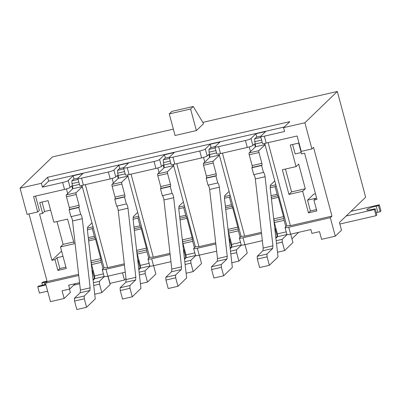 <?xml version="1.0" encoding="UTF-8"?>
<svg xmlns="http://www.w3.org/2000/svg" width="401" height="401" viewBox="0 0 401 401"><rect width="100%" height="100%" fill="white"/><g stroke="black" fill="none" stroke-linecap="round" stroke-linejoin="round"><path stroke-width="0.6" d="M284.224 127.017L48.631 181.147L42.406 187.152L62.666 182.495A4.837 0.682 -15 0 0 68.22 180.5L73.132 175.758L82.877 173.518L77.964 178.26A4.837 0.682 -15 0 0 77.864 178.46A4.837 0.682 -15 0 0 81.553 178.154L108.36 171.999A4.837 0.682 -15 0 0 113.914 169.999L118.826 165.257L128.576 163.022L123.663 167.758A4.837 0.682 -15 0 0 123.563 167.959A4.837 0.682 -15 0 0 127.247 167.658L154.059 161.498A4.837 0.682 -15 0 0 159.608 159.503L164.52 154.761L174.27 152.52L169.357 157.262A4.837 0.682 -15 0 0 169.257 157.463A4.837 0.682 -15 0 0 172.946 157.157L199.753 151.002A4.837 0.682 -15 0 0 205.307 149.002L210.219 144.26L219.969 142.024L215.056 146.761A4.837 0.682 -15 0 0 214.956 146.961A4.837 0.682 -15 0 0 218.64 146.661L245.452 140.5A4.837 0.682 -15 0 0 251.001 138.505L255.913 133.764L265.662 131.523L260.75 136.265A4.837 0.682 -15 0 0 260.65 136.465L262.51 143.403A4.837 0.682 165 0 0 266.199 143.097L297.116 135.994L301.246 151.408L311.908 148.956L304.89 122.756L337.306 91.468L365.642 197.202L339.441 222.485L341.507 230.189L335.286 236.194L330.329 217.698L288.745 227.252A4.837 0.682 -15 0 1 285.056 227.557L286.915 234.49A4.837 0.682 165 0 0 290.605 234.189L288.745 227.252M335.286 236.194L321.577 239.342L319.512 231.638L311.893 233.387L310.865 229.532L290.605 234.189M139.603 268.399L140.385 268.219M185.297 257.898L186.079 257.718M230.991 247.402L231.778 247.222M93.904 278.895L94.686 278.715M79.558 282.675L68.671 285.176L69.704 289.031L75.268 283.662M69.704 289.031L62.09 290.78L64.155 298.484L70.376 292.484L69.468 289.086M65.899 267.131L59.849 268.52L57.884 270.419L66.265 268.495L60.481 246.916L74.19 243.763L67.584 219.101L53.874 222.254L48.09 200.675L39.714 202.6L42.606 213.387L39.559 214.089L51.95 260.329L54.997 259.627L56.962 257.733L63.007 256.344M57.884 270.419L54.997 259.627M35.544 196.089L39.368 210.37L37.734 211.949L27.073 214.4L20.05 188.194L52.471 156.911L173.357 129.137M78.606 274.329L47.128 281.562L29.012 213.954M67.704 193.603L66.451 188.926M42.606 213.387L44.571 211.492L50.616 210.104M61.584 251.031L51.95 260.329M337.306 91.468L202.821 122.37M264.72 143.393L286.795 225.773L285.156 227.352A4.837 0.682 -15 0 0 285.056 227.557M255.322 146.941L254.5 143.859L252.861 145.438A4.837 0.682 165 0 1 247.307 147.438L220.5 153.598A4.837 0.682 165 0 1 216.811 153.899L214.956 146.961M274.961 229.898A4.837 0.682 -15 0 0 275.412 229.593L276.063 228.961M277.497 236.309L277.266 236.53A4.837 0.682 165 0 1 275.803 237.292M255.913 133.764L256.795 137.052M261.527 233.507L243.051 237.753A4.837 0.682 -15 0 1 239.362 238.054A4.837 0.682 -15 0 1 239.462 237.853L241.101 236.274L219.026 153.894M205.307 149.002L207.167 155.939L208.801 154.36L209.628 157.443M230.369 239.462L229.713 240.094L231.572 247.026A4.837 0.682 165 0 1 230.109 247.793M210.219 144.26L211.096 147.548M215.828 244.003L197.352 248.249A4.837 0.682 -15 0 1 193.663 248.555A4.837 0.682 -15 0 1 193.768 248.349L195.402 246.77L173.332 164.39M159.608 159.503L161.468 166.435L163.107 164.856L163.934 167.939M184.671 249.958L184.019 250.59L185.879 257.527A4.837 0.682 165 0 1 184.41 258.289M164.52 154.761L165.402 158.049M170.134 254.505L151.658 258.75A4.837 0.682 -15 0 1 147.969 259.051A4.837 0.682 -15 0 1 148.069 258.851L149.708 257.272L127.633 174.891M113.914 169.999L115.774 176.936L117.408 175.357L118.235 178.44M138.977 260.46L138.32 261.091L140.18 268.028A4.837 0.682 165 0 1 138.716 268.79M118.826 165.257L119.709 168.545M124.435 265.001L105.959 269.246A4.837 0.682 -15 0 1 102.275 269.552A4.837 0.682 -15 0 1 102.375 269.352L104.009 267.768L81.939 185.387M68.22 180.5L70.075 187.432L71.714 185.853L72.541 188.936M93.283 270.956L92.626 271.587L94.486 278.525A4.837 0.682 165 0 1 93.017 279.286M73.132 175.758L74.01 179.046M77.864 178.46L79.724 185.397A4.837 0.682 165 0 0 83.413 185.092L110.22 178.931A4.837 0.682 165 0 0 115.774 176.936M123.563 167.959L125.418 174.896A4.837 0.682 165 0 0 129.107 174.595L155.919 168.435A4.837 0.682 165 0 0 161.468 166.435M169.257 157.463L171.117 164.4A4.837 0.682 165 0 0 174.806 164.094L201.613 157.934A4.837 0.682 165 0 0 207.167 155.939M260.65 136.465A4.837 0.682 -15 0 0 264.339 136.16L284.595 131.508L283.562 127.653L289.788 121.648L47.599 177.292L41.373 183.297L20.05 188.194M70.075 187.432A4.837 0.682 165 0 1 64.526 189.432L33.604 196.535L37.734 211.949M125.252 272.179L107.819 276.184A4.837 0.682 165 0 1 104.13 276.484L102.275 269.552M170.951 261.678L153.518 265.683A4.837 0.682 165 0 1 149.829 265.988L147.969 259.051M216.645 251.181L199.212 255.186A4.837 0.682 165 0 1 195.523 255.487L193.663 248.555M262.344 240.68L244.906 244.685A4.837 0.682 165 0 1 241.222 244.991L239.362 238.054M229.267 240.394A4.837 0.682 -15 0 0 229.713 240.094M183.568 250.896A4.837 0.682 -15 0 0 184.019 250.59M137.874 261.392A4.837 0.682 -15 0 0 138.32 261.091M92.175 271.893A4.837 0.682 -15 0 0 92.626 271.587M268.139 142.651L290.384 225.673L331.968 216.119L330.329 217.698M311.908 148.956L313.547 147.378L331.968 216.119M282.354 169.758L288.961 194.42L302.67 191.272L308.454 212.851L316.83 210.926L313.938 200.134L316.985 199.437L304.595 153.197L301.552 153.894L298.66 143.107L290.279 145.032L296.063 166.61L282.354 169.758M292.61 144.495L295.136 153.924L301.186 152.535M313.938 200.134L315.903 198.239L307.527 200.164L313.747 194.159L315.467 193.763M85.353 184.645L107.598 267.667L124.305 263.828M113.398 183.107L112.145 178.43M137.749 260.304L138.831 259.918M104.009 267.768L107.598 267.667M131.052 174.149L153.297 257.166L169.999 253.332M159.097 172.605L157.844 167.929M183.447 249.808L184.525 249.417M149.708 257.272L153.297 257.166M176.746 163.648L198.991 246.67L215.698 242.831M204.791 162.109L203.538 157.433M229.141 239.307L230.224 238.921M195.402 246.77L198.991 246.67M222.44 153.152L244.685 236.169L261.392 232.334M250.49 151.608L249.237 146.931M274.84 228.811L275.918 228.42M241.101 236.274L244.685 236.169M304.89 122.756L283.562 127.653M42.406 187.152L41.373 183.297M78.741 275.502L45.488 283.141L50.446 301.637L64.155 298.484M47.128 281.562L45.488 283.141M196.38 130.591L203.588 123.638L193.222 106.481L190.6 109.012L196.38 130.591L175.057 135.488L169.277 113.909L190.6 109.012M92.055 270.805L93.137 270.414M286.795 225.773L290.384 225.673M285.462 169.047L291.582 191.894L305.291 188.741L298.685 164.084L296.063 166.61M305.291 188.741L302.67 191.272M316.464 209.563L310.419 210.951L308.454 212.851M310.419 210.951L307.527 200.164M291.582 191.894L288.961 194.42M298.665 232.334L291.943 238.826M125.984 278.58L124.45 280.058L109.979 283.382L108.039 276.134M124.45 280.058L122.505 272.81M48.631 181.147L47.599 177.292M169.277 113.909L171.894 111.383L193.222 106.481M56.982 221.537L63.102 244.384L60.481 246.916M59.849 268.52L56.962 257.733M44.571 211.492L42.045 202.064M63.102 244.384L73.704 241.948M47.639 291.161L39.408 293.051L37.759 286.885L38.576 286.098L40.862 285.572A8.06 1.138 -15 0 0 45.774 284.204M45.99 284.996L37.759 286.885M79.684 283.798L73.704 285.176M46.792 281.883A8.06 1.138 -15 0 0 44.135 282.414L41.849 282.936L42.671 282.149L47.017 281.151M42.451 285.181L41.849 282.936M379.296 204.806L378.479 205.598L380.133 211.763L380.95 210.971L379.296 204.806L351.03 211.302M378.479 205.598L376.193 206.124A8.06 1.138 -15 0 0 366.775 209.788A8.06 1.138 -15 0 0 372.92 209.282L375.206 208.756L376.855 214.921L376.038 215.713L339.858 224.024M376.038 215.713L374.384 209.548L346.118 216.044M376.253 212.675A8.06 1.138 165 0 1 377.847 212.284L380.133 211.763M375.206 208.756L374.384 209.548M290.695 234.169L292.936 242.545L284.59 250.6L277.502 252.229M284.59 250.6L282.314 242.124L276.505 243.457M275.908 238.229L277.517 236.68L286.926 234.52M276.194 240.715L282.189 239.337L287.086 234.61M286.214 231.868L277.387 233.893L274.354 222.585A2.336 0.571 -102.9 0 1 274.068 220.73A2.336 0.571 77.1 0 0 273.778 218.871L273.652 218.405M285.813 226.72L284.103 220.344A2.336 0.571 -102.9 0 1 283.818 218.49A2.336 0.571 77.1 0 0 283.527 216.63L278.354 197.332A2.336 0.571 77.1 0 0 277.738 195.793A2.336 0.571 -102.9 0 1 277.116 194.259L275.076 186.65L270.174 187.773M275.076 186.65L276.058 185.698M275.813 184.791L270.329 186.054M282.314 242.124L282.189 239.337M277.387 233.893L277.517 236.68M261.617 165.493L261.943 165.177A1.614 0.396 77.1 0 0 261.858 163.322L258.971 152.53L249.221 154.771L252.114 165.563A1.614 0.396 77.1 0 1 252.199 167.417L251.868 167.733L253.728 174.671L263.477 172.43L261.617 165.493L251.868 167.733M265.071 144.701L258.886 150.676L249.136 152.916L255.522 146.751L265.036 144.566M261.617 140.079L254.77 141.653L255.392 143.964L262.239 142.395M260.906 137.428L254.645 138.866L256.445 137.132L260.916 136.104M274.78 180.921L270.414 185.137L270.169 187.803L278.038 256.921L269.362 265.297L259.612 267.537L257.342 259.061L267.091 256.82L266.961 254.034L272.69 248.505L262.941 250.74L257.211 256.274L266.961 254.034M269.362 265.297L267.091 256.82M272.69 248.505L272.931 245.833L263.186 248.074L255.317 178.956A3.223 0.787 77.1 0 0 253.728 174.671M272.931 245.833L265.066 176.716A3.223 0.787 77.1 0 0 263.477 172.43M258.886 150.676A1.614 0.396 77.1 0 0 258.971 152.53M249.136 152.916A1.614 0.396 77.1 0 0 249.221 154.771M255.392 143.964L255.522 146.751M254.645 138.866L254.77 141.653M257.211 256.274L257.342 259.061M263.186 248.074L262.941 250.74M244.996 244.665L247.242 253.041L238.891 261.101L231.808 262.73M238.891 261.101L236.62 252.625L230.811 253.958M230.214 248.725L231.818 247.176L241.232 245.016M230.495 251.216L236.49 249.838L241.392 245.111M240.515 242.364L231.693 244.394L228.66 233.081A2.336 0.571 -102.9 0 1 228.369 231.227A2.336 0.571 77.1 0 0 228.084 229.372L227.958 228.906M240.119 237.222L238.41 230.841A2.336 0.571 -102.9 0 1 238.119 228.986A2.336 0.571 77.1 0 0 237.833 227.131L232.66 207.828A2.336 0.571 77.1 0 0 232.039 206.294A2.336 0.571 -102.9 0 1 231.417 204.761L229.382 197.147L224.475 198.274M229.382 197.147L230.364 196.199M230.119 195.292L224.635 196.55M236.62 252.625L236.49 249.838M231.693 244.394L231.818 247.176M215.923 175.994L216.249 175.678A1.614 0.396 77.1 0 0 216.164 173.818L213.272 163.032L203.523 165.272L206.415 176.059A1.614 0.396 77.1 0 1 206.5 177.919L206.174 178.234L208.034 185.167L217.778 182.931L215.923 175.994L206.174 178.234M219.377 155.202L213.187 161.172L203.437 163.413L209.823 157.252L219.342 155.067M215.923 150.581L209.076 152.154L209.698 154.465L216.54 152.891M215.212 147.929L208.946 149.367L210.751 147.628L215.222 146.601M229.081 191.422L224.715 195.633L224.475 198.305L232.339 267.422L223.663 275.793L213.913 278.033L211.643 269.557L221.392 267.317L221.267 264.53L226.996 259.001L217.247 261.241L211.517 266.77L221.267 264.53M223.663 275.793L221.392 267.317M226.996 259.001L227.237 256.334L217.487 258.575L209.623 189.457A3.223 0.787 77.1 0 0 208.034 185.167M227.237 256.334L219.367 187.217A3.223 0.787 77.1 0 0 217.778 182.931M213.187 161.172A1.614 0.396 77.1 0 0 213.272 163.032M203.437 163.413A1.614 0.396 77.1 0 0 203.523 165.272M209.698 154.465L209.823 157.252M208.946 149.367L209.076 152.154M211.517 266.77L211.643 269.557M217.487 258.575L217.247 261.241M199.302 255.166L201.548 263.542L193.197 271.597L186.114 273.226M193.197 271.597L190.926 263.121L185.112 264.454M184.52 259.226L186.124 257.678L195.533 255.517M184.801 261.713L190.796 260.334L195.693 255.607M194.821 252.866L185.994 254.891L182.961 243.582A2.336 0.571 -102.9 0 1 182.676 241.728A2.336 0.571 77.1 0 0 182.385 239.868L182.26 239.402M194.42 247.718L192.711 241.342A2.336 0.571 -102.9 0 1 192.425 239.487A2.336 0.571 77.1 0 0 192.134 237.633L186.961 218.329A2.336 0.571 77.1 0 0 186.345 216.791A2.336 0.571 -102.9 0 1 185.723 215.257L183.683 207.648L178.781 208.771M183.683 207.648L184.666 206.695M184.425 205.788L178.936 207.051M190.926 263.121L190.796 260.334M185.994 254.891L186.124 257.678M170.225 186.49L170.555 186.174A1.614 0.396 77.1 0 0 170.47 184.32L167.578 173.528L157.829 175.768L160.721 186.56A1.614 0.396 77.1 0 1 160.806 188.415L160.475 188.731L162.335 195.668L172.084 193.427L170.225 186.49L160.475 188.731M173.678 165.698L167.493 171.673L157.743 173.914L164.129 167.748L173.643 165.563M170.225 161.077L163.382 162.651L163.999 164.961L170.846 163.392M169.518 158.425L163.252 159.864L165.052 158.129L169.528 157.102M183.387 201.919L179.021 206.134L178.776 208.801L186.645 277.918L177.969 286.294L168.22 288.535L165.949 280.058L175.698 277.818L175.568 275.031L181.297 269.502L171.553 271.738L165.819 277.271L175.568 275.031M177.969 286.294L175.698 277.818M181.297 269.502L181.543 266.83L171.793 269.071L163.924 199.954A3.223 0.787 77.1 0 0 162.335 195.668M181.543 266.83L173.673 197.713A3.223 0.787 77.1 0 0 172.084 193.427M167.493 171.673A1.614 0.396 77.1 0 0 167.578 173.528M157.743 173.914A1.614 0.396 77.1 0 0 157.829 175.768M163.999 164.961L164.129 167.748M163.252 159.864L163.382 162.651M165.819 277.271L165.949 280.058M171.793 269.071L171.553 271.738M153.603 265.662L155.849 274.038L147.498 282.098L140.415 283.728M147.498 282.098L145.227 273.622L139.418 274.956M138.821 269.723L140.425 268.179L149.839 266.013M139.107 272.214L145.097 270.835L149.999 266.109M149.122 263.362L140.3 265.392L137.267 254.079A2.336 0.571 -102.9 0 1 136.977 252.224A2.336 0.571 77.1 0 0 136.691 250.369L136.566 249.903M148.726 258.219L147.017 251.838A2.336 0.571 -102.9 0 1 146.726 249.983A2.336 0.571 77.1 0 0 146.44 248.129L141.267 228.826A2.336 0.571 77.1 0 0 140.646 227.292A2.336 0.571 -102.9 0 1 140.029 225.758L137.989 218.144L133.087 219.272M137.989 218.144L138.972 217.197M138.726 216.289L133.242 217.548M145.227 273.622L145.097 270.835M140.3 265.392L140.425 268.179M124.531 196.991L124.856 196.675A1.614 0.396 77.1 0 0 124.771 194.816L121.879 184.029L112.135 186.27L115.022 197.056A1.614 0.396 77.1 0 1 115.107 198.916L114.781 199.232L116.641 206.164L126.39 203.929L124.531 196.991L114.781 199.232M127.984 176.199L121.794 182.169L112.044 184.41L118.43 178.25L127.949 176.064M124.531 171.578L117.683 173.152L118.305 175.463L125.152 173.889M123.819 168.926L117.558 170.365L119.358 168.626L123.829 167.598M137.688 212.42L133.322 216.63L133.082 219.302L140.951 288.419L132.27 296.79L122.526 299.031L120.25 290.555L129.999 288.314L129.874 285.527L135.603 279.998L125.854 282.239L120.125 287.768L129.874 285.527M132.27 296.79L129.999 288.314M135.603 279.998L135.844 277.332L126.094 279.572L118.23 210.455A3.223 0.787 77.1 0 0 116.641 206.164M135.844 277.332L127.979 208.214A3.223 0.787 77.1 0 0 126.39 203.929M121.794 182.169A1.614 0.396 77.1 0 0 121.879 184.029M112.044 184.41A1.614 0.396 77.1 0 0 112.135 186.27M118.305 175.463L118.43 178.25M117.558 170.365L117.683 173.152M120.125 287.768L120.25 290.555M126.094 279.572L125.854 282.239M107.909 276.164L110.155 284.54L101.804 292.595L94.721 294.224M101.804 292.595L99.533 284.119L93.719 285.457M93.127 280.224L94.731 278.675L104.145 276.515M93.408 282.71L99.403 281.332L104.3 276.605M103.428 273.863L94.601 275.888L91.573 264.58A2.336 0.571 -102.9 0 1 91.283 262.725A2.336 0.571 77.1 0 0 90.992 260.866L90.872 260.399M103.027 268.715L101.318 262.339A2.336 0.571 -102.9 0 1 101.032 260.485A2.336 0.571 77.1 0 0 100.741 258.63L95.573 239.327A2.336 0.571 77.1 0 0 94.952 237.788A2.336 0.571 -102.9 0 1 94.33 236.254L92.29 228.645L87.388 229.768M92.29 228.645L93.273 227.693M93.032 226.791L87.543 228.049M99.533 284.119L99.403 281.332M94.601 275.888L94.731 278.675M78.832 207.487L79.162 207.172A1.614 0.396 77.1 0 0 79.077 205.317L76.185 194.525L66.436 196.766L69.328 207.558A1.614 0.396 77.1 0 1 69.413 209.412L69.087 209.728L70.942 216.665L80.691 214.425L78.832 207.487L69.087 209.728M82.29 186.696L76.1 192.67L66.35 194.911L72.736 188.746L82.25 186.56M78.837 182.074L71.99 183.648L72.606 185.959L79.453 184.39M78.125 179.422L71.859 180.861L73.664 179.127L78.135 178.099M91.994 222.916L87.629 227.131L87.388 229.798L95.253 298.915L86.576 307.291L76.827 309.532L74.556 301.056L84.305 298.815L84.175 296.028L89.904 290.499L80.16 292.74L74.426 298.269L84.175 296.028M86.576 307.291L84.305 298.815M89.904 290.499L90.15 287.828L80.4 290.068L72.531 220.951A3.223 0.787 77.1 0 0 70.942 216.665M90.15 287.828L82.28 218.71A3.223 0.787 77.1 0 0 80.691 214.425M76.1 192.67A1.614 0.396 77.1 0 0 76.185 194.525M66.35 194.911A1.614 0.396 77.1 0 0 66.436 196.766M72.606 185.959L72.736 188.746M71.859 180.861L71.99 183.648M74.426 298.269L74.556 301.056M80.4 290.068L80.16 292.74M251.001 138.505L252.861 145.438M275.412 229.593L277.266 236.53M108.36 171.999L110.22 178.931M83.413 185.092L81.553 178.154M154.059 161.498L155.919 168.435M129.107 174.595L127.247 167.658M199.753 151.002L201.613 157.934M174.806 164.094L172.946 157.157M245.452 140.5L247.307 147.438M220.5 153.598L218.64 146.661M266.199 143.097L264.339 136.16M62.666 182.495L64.526 189.432M107.819 276.184L105.959 269.246M153.518 265.683L151.658 258.75M199.212 255.186L197.352 248.249M244.906 244.685L243.051 237.753M44.706 284.545L44.135 282.414M377.847 212.284L376.193 206.124M284.103 220.344L274.354 222.585M283.818 218.49L274.068 220.73M283.527 216.63L273.778 218.871M278.354 197.332L271.437 198.921M277.738 195.793L271.251 197.287M277.116 194.259L271.066 195.648M261.858 163.322L252.114 165.563M265.066 176.716L255.317 178.956M261.943 165.177L252.199 167.417M238.41 230.841L228.66 233.081M238.119 228.986L228.369 231.227M237.833 227.131L228.084 229.372M232.66 207.828L225.738 209.417M232.039 206.294L225.552 207.783M231.417 204.761L225.367 206.149M216.164 173.818L206.415 176.059M219.367 187.217L209.623 189.457M216.249 175.678L206.5 177.919M192.711 241.342L182.961 243.582M192.425 239.487L182.676 241.728M192.134 237.633L182.385 239.868M186.961 218.329L180.044 219.918M186.345 216.791L179.859 218.284M185.723 215.257L179.673 216.645M170.47 184.32L160.721 186.56M173.673 197.713L163.924 199.954M170.555 186.174L160.806 188.415M147.017 251.838L137.267 254.079M146.726 249.983L136.977 252.224M146.44 248.129L136.691 250.369M141.267 228.826L134.35 230.42M140.646 227.292L134.16 228.781M140.029 225.758L133.974 227.146M124.771 194.816L115.022 197.056M127.979 208.214L118.23 210.455M124.856 196.675L115.107 198.916M101.318 262.339L91.573 264.58M101.032 260.485L91.283 262.725M100.741 258.63L90.992 260.866M95.573 239.327L88.651 240.916M94.952 237.788L88.466 239.282M94.33 236.254L88.28 237.643M79.077 205.317L69.328 207.558M82.28 218.71L72.531 220.951M79.162 207.172L69.413 209.412"/></g></svg>
